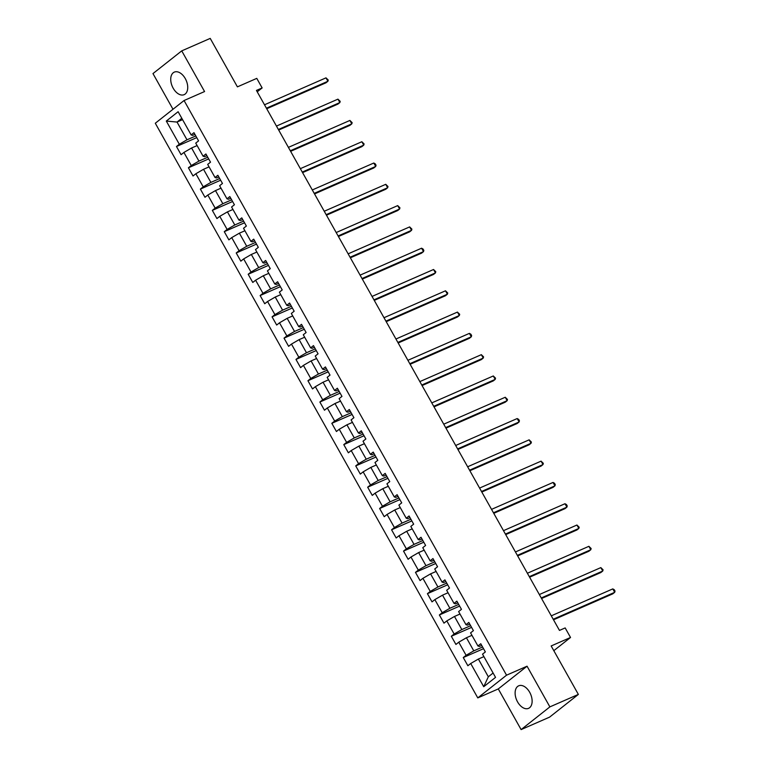 <?xml version="1.0" encoding="UTF-8"?>
<svg xmlns="http://www.w3.org/2000/svg" width="768" height="768" viewBox="0 0 768 768"><rect width="100%" height="100%" fill="white"/><g stroke="black" fill="none" stroke-linecap="round" stroke-linejoin="round"><path stroke-width="1.15" d="M529.69 692.294A12.307 7.574 -113.6 0 0 518.688 685.814A12.307 7.574 -113.6 0 0 517.555 701.875A12.307 7.574 -113.6 0 0 528.557 708.355A12.307 7.574 -113.6 0 0 529.69 692.294M185.29 78.595A12.307 7.574 -113.6 0 0 174.298 72.115A12.307 7.574 -113.6 0 0 173.165 88.176A12.307 7.574 -113.6 0 0 184.166 94.656A12.307 7.574 -113.6 0 0 185.29 78.595M521.107 729.6L549.59 717.13L578.362 694.416L549.878 706.886L527.05 666.202L506.544 675.187L477.782 697.901L498.288 688.925L521.107 729.6L549.878 706.886M506.544 675.187L184.061 100.522L155.299 123.245L477.782 697.901M184.061 100.522L204.566 91.546L181.738 50.87L152.976 73.584L172.992 109.267M181.738 50.87L210.221 38.4L237.408 86.861L256.781 78.374L262.138 87.936L256.445 90.422L559.469 630.413L565.171 627.926L570.528 637.478L551.165 645.955L578.362 694.416M166.301 121.056L179.318 144.259L176.477 146.496L181.075 154.694L183.917 152.448L191.27 165.552L188.429 167.789L193.027 175.987L195.869 173.741L203.222 186.845L200.381 189.091L204.979 197.28L207.811 195.034L215.165 208.138L212.333 210.384L216.922 218.573L219.763 216.326L227.117 229.43L224.275 231.677L228.874 239.866L231.715 237.619L239.069 250.723L236.227 252.97L240.826 261.158L243.667 258.922L251.021 272.026L248.179 274.262L252.778 282.451L255.61 280.214L262.963 293.318L260.131 295.555L264.72 303.744L267.562 301.507L274.915 314.611L272.074 316.848L276.672 325.037L279.514 322.8L286.867 335.904L284.026 338.141L288.624 346.33L291.466 344.093L298.819 357.197L295.978 359.434L300.576 367.632L303.408 365.386L310.762 378.49L307.93 380.736L312.518 388.925L315.36 386.678L322.714 399.782L319.872 402.029L324.47 410.218L327.312 407.971L334.666 421.075L331.824 423.322L336.422 431.51L339.254 429.264L346.608 442.368L343.776 444.614L348.374 452.803L351.206 450.566L358.56 463.67L355.728 465.907L360.317 474.096L363.158 471.859L370.512 484.963L367.67 487.2L372.269 495.389L375.11 493.152L382.464 506.256L379.622 508.493L384.221 516.682L387.053 514.445L394.406 527.549L391.574 529.786L396.173 537.974L399.005 535.738L406.358 548.842L403.526 551.078L408.115 559.267L410.957 557.03L418.31 570.134L415.469 572.371L420.067 580.57L422.909 578.323L430.262 591.427L427.421 593.674L432.019 601.862L434.851 599.616L442.205 612.72L439.373 614.966L443.971 623.155L446.803 620.909L454.157 634.013L451.325 636.259L455.914 644.448L458.755 642.202L466.109 655.306L463.267 657.552L467.866 665.741L470.707 663.504L483.725 686.707L495.542 677.376L482.525 654.163L485.357 651.926L480.768 643.738L477.926 645.974L470.573 632.87L473.414 630.634L468.816 622.445L465.974 624.682L458.621 611.578L461.462 609.341L456.864 601.152L454.022 603.389L446.669 590.285L449.51 588.048L444.912 579.859L442.08 582.096L434.726 568.992L437.558 566.755L432.97 558.557L430.128 560.803L422.774 547.699L425.616 545.453L421.018 537.264L418.176 539.51L410.822 526.406L413.664 524.16L409.066 515.971L406.234 518.218L398.88 505.114L401.712 502.867L397.114 494.678L394.282 496.925L386.928 483.821L389.76 481.574L385.171 473.386L382.33 475.622L374.976 462.528L377.818 460.282L373.219 452.093L370.378 454.33L363.024 441.226L365.866 438.989L361.267 430.8L358.435 433.037L351.082 419.933L353.914 417.696L349.315 409.507L346.483 411.744L339.13 398.64L341.962 396.403L337.373 388.214L334.531 390.451L327.178 377.347L330.019 375.11L325.421 366.922L322.579 369.158L315.226 356.054L318.067 353.818L313.469 345.619L310.637 347.866L303.283 334.762L306.115 332.515L301.517 324.326L298.685 326.573L291.331 313.469L294.163 311.222L289.574 303.034L286.733 305.28L279.379 292.176L282.221 289.93L277.622 281.741L274.781 283.987L267.427 270.883L270.269 268.637L265.67 260.448L262.838 262.685L255.485 249.581L258.317 247.344L253.718 239.155L250.886 241.392L243.533 228.288L246.365 226.051L241.776 217.862L238.934 220.099L231.581 206.995L234.422 204.758L229.824 196.57L226.982 198.806L219.629 185.702L222.47 183.466L217.872 175.277L215.04 177.514L207.686 164.41L210.518 162.173L205.92 153.974L203.088 156.221L195.734 143.117L198.576 140.87L193.978 132.682L191.136 134.928L178.118 111.725L166.301 121.056L177.024 122.064L186.989 139.805L195.802 135.946M477.926 645.974L479.376 646.435L481.709 645.418M482.592 647.002L473.779 650.861L466.426 637.757L471.955 635.338M466.109 655.306L473.779 650.861M458.755 642.202L466.426 637.757M465.974 624.682L467.424 625.142L469.757 624.125M470.64 625.699L461.827 629.568L454.474 616.464L460.003 614.035M454.157 634.013L461.827 629.568M446.803 620.909L454.474 616.464M454.022 603.389L455.472 603.85L457.805 602.832M458.698 604.406L449.875 608.275L442.522 595.171L448.051 592.742M442.205 612.72L449.875 608.275M434.851 599.616L442.522 595.171M442.08 582.096L443.52 582.557L445.862 581.539M446.746 583.114L437.923 586.973L430.57 573.878L436.109 571.45M430.262 591.427L437.923 586.973M422.909 578.323L430.57 573.878M430.128 560.803L431.578 561.264L433.91 560.237M434.794 561.821L425.981 565.68L418.627 552.576L424.157 550.157M418.31 570.134L425.981 565.68M410.957 557.03L418.627 552.576M418.176 539.51L419.626 539.971L421.958 538.944M422.842 540.528L414.029 544.387L406.675 531.283L412.205 528.864M406.358 548.842L414.029 544.387M399.005 535.738L406.675 531.283M406.234 518.218L407.674 518.678L410.006 517.651M410.899 519.235L402.077 523.094L394.723 509.99L400.253 507.571M394.406 527.549L402.077 523.094M387.053 514.445L394.723 509.99M394.282 496.925L395.722 497.386L398.064 496.358M398.947 497.942L390.125 501.802L382.771 488.698L388.31 486.278M382.464 506.256L390.125 501.802M375.11 493.152L382.771 488.698M382.33 475.622L383.779 476.083L386.112 475.066M386.995 476.65L378.182 480.509L370.829 467.405L376.358 464.986M370.512 484.963L378.182 480.509M363.158 471.859L370.829 467.405M370.378 454.33L371.827 454.79L374.16 453.773M375.053 455.357L366.23 459.216L358.877 446.112L364.406 443.693M358.56 463.67L366.23 459.216M351.206 450.566L358.877 446.112M358.435 433.037L359.875 433.498L362.208 432.48M363.101 434.064L354.278 437.923L346.925 424.819L352.454 422.39M346.608 442.368L354.278 437.923M339.254 429.264L346.925 424.819M346.483 411.744L347.923 412.205L350.266 411.187M351.149 412.762L342.326 416.63L334.973 403.526L340.512 401.098M334.666 421.075L342.326 416.63M327.312 407.971L334.973 403.526M334.531 390.451L335.981 390.912L338.314 389.894M339.197 391.469L330.384 395.338L323.03 382.234L328.56 379.805M322.714 399.782L330.384 395.338M315.36 386.678L323.03 382.234M322.579 369.158L324.029 369.619L326.362 368.602M327.254 370.176L318.432 374.035L311.078 360.931L316.608 358.512M310.762 378.49L318.432 374.035M303.408 365.386L311.078 360.931M310.637 347.866L312.077 348.326L314.41 347.299M315.302 348.883L306.48 352.742L299.126 339.638L304.656 337.219M298.819 357.197L306.48 352.742M291.466 344.093L299.126 339.638M298.685 326.573L300.134 327.034L302.467 326.006M303.35 327.59L294.528 331.45L287.174 318.346L292.714 315.926M286.867 335.904L294.528 331.45M279.514 322.8L287.174 318.346M286.733 305.28L288.182 305.741L290.515 304.714M291.398 306.298L282.586 310.157L275.232 297.053L280.762 294.634M274.915 314.611L282.586 310.157M267.562 301.507L275.232 297.053M274.781 283.987L276.23 284.448L278.563 283.421M279.456 285.005L270.634 288.864L263.28 275.76L268.81 273.341M262.963 293.318L270.634 288.864M255.61 280.214L263.28 275.76M262.838 262.685L264.278 263.146L266.611 262.128M267.504 263.712L258.682 267.571L251.328 254.467L256.858 252.048M251.021 272.026L258.682 267.571M243.667 258.922L251.328 254.467M250.886 241.392L252.336 241.853L254.669 240.835M255.552 242.419L246.73 246.278L239.376 233.174L244.915 230.755M239.069 250.723L246.73 246.278M231.715 237.619L239.376 233.174M238.934 220.099L240.384 220.56L242.717 219.542M243.6 221.117L234.787 224.986L227.434 211.882L232.963 209.453M227.117 229.43L234.787 224.986M219.763 216.326L227.434 211.882M226.982 198.806L228.432 199.267L230.765 198.25M231.658 199.824L222.835 203.693L215.482 190.589L221.011 188.16M215.165 208.138L222.835 203.693M207.811 195.034L215.482 190.589M215.04 177.514L216.48 177.974L218.813 176.957M219.706 178.531L210.883 182.4L203.53 169.296L209.059 166.867M203.222 186.845L210.883 182.4M195.869 173.741L203.53 169.296M203.088 156.221L204.538 156.682L206.87 155.654M207.754 157.238L198.931 161.098L191.578 147.994L197.117 145.574M191.27 165.552L198.931 161.098M183.917 152.448L191.578 147.994M191.136 134.928L192.586 135.389L194.918 134.362M182.563 119.645L177.024 122.064L181.805 118.291M179.318 144.259L186.989 139.805M553.814 650.678L570.528 637.478M257.222 91.814L262.138 87.936M483.898 656.63L478.368 659.05L488.333 676.79L493.104 673.027M483.725 686.707L488.333 676.79M470.707 663.504L478.368 659.05M176.477 146.496L196.752 137.626M188.429 167.789L208.694 158.918M200.381 189.091L220.646 180.211M212.333 210.384L232.598 201.504M224.275 231.677L244.55 222.797M236.227 252.97L256.493 244.099M248.179 274.262L268.445 265.392M260.131 295.555L280.397 286.685M272.074 316.848L292.349 307.978M284.026 338.141L304.291 329.27M295.978 359.434L316.243 350.563M307.93 380.736L328.195 371.856M319.872 402.029L340.138 393.149M331.824 423.322L352.09 414.442M343.776 444.614L364.042 435.734M355.728 465.907L375.994 457.037M367.67 487.2L387.936 478.33M379.622 508.493L399.888 499.622M391.574 529.786L411.84 520.915M403.526 551.078L423.792 542.208M415.469 572.371L435.734 563.501M427.421 593.674L447.686 584.794M439.373 614.966L459.638 606.086M451.325 636.259L471.59 627.379M463.267 657.552L483.533 648.682M527.05 666.202L498.288 688.925M266.726 108.739L325.968 82.8L327.917 81.264L266.419 108.192M325.997 77.856L328.243 80.054L327.917 81.264L325.997 77.856L264.499 104.784M278.669 130.032L337.92 104.093L339.869 102.557L278.362 129.485M337.949 99.149L340.186 101.347L339.869 102.557L337.949 99.149L276.451 126.077M290.621 151.334L349.872 125.386L351.811 123.85L290.314 150.778M349.901 120.442L352.138 122.64L351.811 123.85L349.901 120.442L288.403 147.37M302.573 172.627L361.824 146.678L363.763 145.142L302.266 172.07M361.853 141.734L364.09 143.933L363.763 145.142L361.853 141.734L300.346 168.662M314.525 193.92L373.766 167.971L375.715 166.445L314.218 193.373M373.795 163.027L375.274 163.862L376.032 165.226L375.715 166.445L373.795 163.027L312.298 189.955M326.467 215.213L385.718 189.274L387.667 187.738L326.16 214.666M385.747 184.32L387.984 186.518L387.667 187.738L385.747 184.32L324.25 211.248M338.419 236.506L397.67 210.566L399.61 209.03L338.112 235.958M397.699 205.613L399.936 207.821L399.61 209.03L397.699 205.613L336.202 232.541M350.371 257.798L409.622 231.859L411.562 230.323L350.064 257.251M409.651 226.906L411.888 229.114L411.562 230.323L409.651 226.906L348.144 253.834M362.323 279.091L421.565 253.152L423.514 251.616L362.006 278.544M421.594 248.198L423.072 249.043L423.83 250.406L423.514 251.616L421.594 248.198L360.096 275.136M374.266 300.384L433.517 274.445L435.466 272.909L373.958 299.837M433.546 269.501L435.782 271.699L435.466 272.909L433.546 269.501L372.048 296.429M386.218 321.677L445.469 295.738L447.408 294.202L385.91 321.13M445.498 290.794L447.734 292.992L447.408 294.202L445.498 290.794L383.99 317.722M398.17 342.979L457.421 317.03L459.36 315.494L397.862 342.422M457.45 312.086L459.686 314.285L459.36 315.494L457.45 312.086L395.942 339.014M410.122 364.272L469.363 338.323L471.312 336.787L409.805 363.715M469.392 333.379L470.87 334.214L471.629 335.578L471.312 336.787L469.392 333.379L407.894 360.307M422.064 385.565L481.315 359.616L483.254 358.08L421.757 385.018M481.344 354.672L483.581 356.87L483.254 358.08L481.344 354.672L419.846 381.6M434.016 406.858L493.267 380.909L495.206 379.382L433.709 406.31M493.296 375.965L495.533 378.163L495.206 379.382L493.296 375.965L431.789 402.893M445.968 428.15L505.21 402.211L507.158 400.675L445.661 427.603M505.238 397.258L507.485 399.456L507.158 400.675L505.238 397.258L443.741 424.186M457.92 449.443L517.162 423.504L519.11 421.968L457.603 448.896M517.19 418.55L518.669 419.386L519.427 420.758L519.11 421.968L517.19 418.55L455.693 445.478M469.862 470.736L529.114 444.797L531.053 443.261L469.555 470.189M529.142 439.843L531.379 442.051L531.053 443.261L529.142 439.843L467.645 466.771M481.814 492.029L541.066 466.09L543.005 464.554L481.507 491.482M541.094 461.146L543.331 463.344L543.005 464.554L541.094 461.146L479.587 488.074M493.766 513.322L553.008 487.382L554.957 485.846L493.459 512.774M553.037 482.438L554.515 483.274L555.283 484.637L554.957 485.846L553.037 482.438L491.539 509.366M505.709 534.614L564.96 508.675L566.909 507.139L505.402 534.067M564.989 503.731L566.467 504.566L567.226 505.93L566.909 507.139L564.989 503.731L503.491 530.659M517.661 555.917L576.912 529.968L578.851 528.432L517.354 555.36M576.941 525.024L579.178 527.222L578.851 528.432L576.941 525.024L515.443 551.952M529.613 577.21L588.864 551.261L590.803 549.725L529.306 576.653M588.893 546.317L591.13 548.515L590.803 549.725L588.893 546.317L527.386 573.245M541.565 598.502L600.806 572.554L602.755 571.027L541.258 597.955M600.835 567.61L603.082 569.808L602.755 571.027L600.835 567.61L539.338 594.538M553.507 619.795L612.758 593.856L614.707 592.32L553.2 619.248M612.787 588.902L614.266 589.738L615.024 591.101L614.707 592.32L612.787 588.902L551.29 615.83"/></g></svg>
